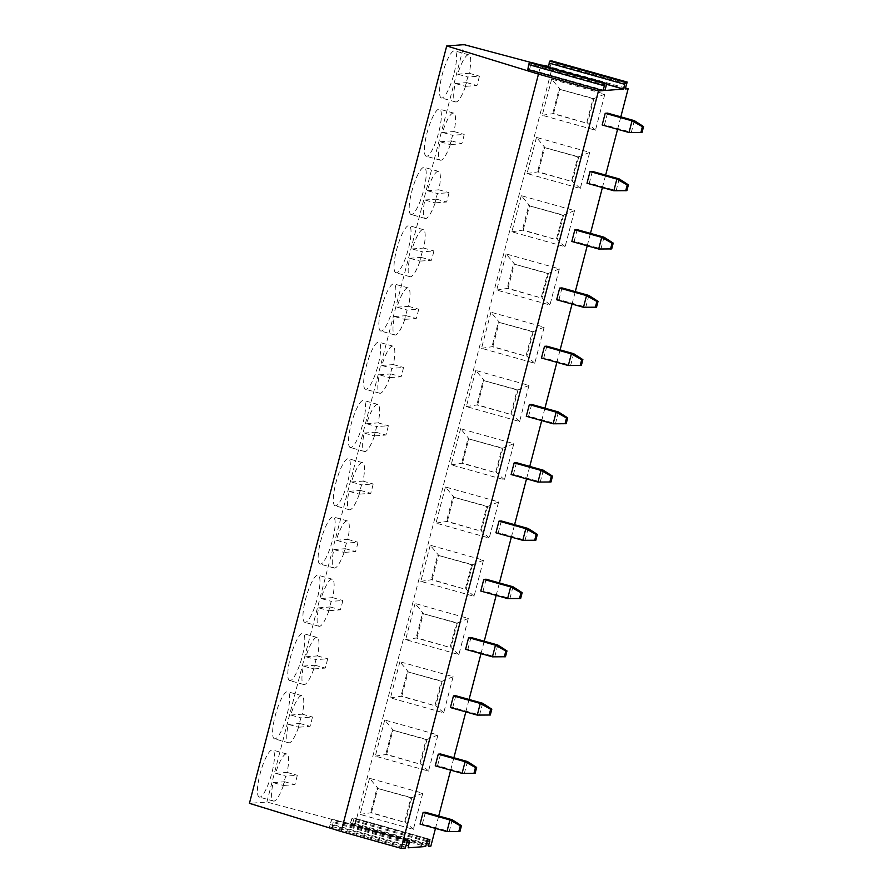 <?xml version="1.0" encoding="UTF-8"?>
<svg xmlns="http://www.w3.org/2000/svg" width="893" height="893" viewBox="0 0 893 893"><rect width="100%" height="100%" fill="white"/><g stroke="black" fill="none" stroke-linecap="round" stroke-linejoin="round"><path stroke-width="0.67" stroke-dasharray="4.46 3.35" d="M430.861 846.129L354.979 824.831A9.667 0.77 14.6 0 0 343.593 822.464L266.873 802.037L249.426 803.343M332.285 826.527L405.846 847.189L332.285 826.527L329.417 826.751L405.288 848.049M426.653 843.662L352.835 822.944L352.612 825.009L426.195 845.66L352.635 825.009L349.766 825.221L425.637 846.519M352.835 822.944L354.086 818.055L351.987 818.2L349.766 825.221M429.957 839.353L354.052 818.055L429.924 839.342M332.263 826.527L333.725 819.573L331.638 819.729L329.417 826.751M409.608 840.871L333.725 819.573L409.574 840.871M435.471 828.414L438.709 815.99M450.652 770.157L453.89 757.733M465.822 711.888L469.059 699.465M481.003 653.631L484.24 641.207M496.173 595.374L499.41 582.95M511.354 537.106L514.591 524.682M526.524 478.849L529.761 466.425M541.705 420.592L544.942 408.168M556.875 362.324L560.112 349.911M572.056 304.066L575.293 291.643M587.226 245.809L590.463 233.386M602.407 187.541L605.644 175.128M617.588 129.284L620.814 116.86M607.541 113.132L604.505 124.786L602.172 124.964M592.36 171.4L589.324 183.043L587.002 183.221M577.191 229.657L574.154 241.311L571.821 241.478M562.01 287.914L558.973 299.568L556.652 299.747M546.829 346.183L543.804 357.825L541.471 358.004M531.659 404.44L528.623 416.093L526.301 416.261M516.478 462.697L513.453 474.35L511.12 474.529M501.308 520.965L498.272 532.608L495.95 532.786M486.127 579.222L483.091 590.876L480.769 591.043M470.957 637.479L467.921 649.133L465.599 649.311M455.776 695.736L452.74 707.39L450.418 707.569M440.606 754.005L437.57 765.658L435.248 765.826M425.425 812.262L422.389 823.915L420.067 824.094M266.873 802.037L464.159 44.65M441.901 98.018A24.457 5.57 -74.3 0 1 441.443 97.973A24.457 5.57 -74.3 0 1 442.415 73.885A24.457 5.57 -74.3 0 1 454.191 50.823A24.457 5.57 -74.3 0 1 454.66 50.868A24.457 5.57 -74.3 0 1 453.677 74.945A24.457 5.57 -74.3 0 1 441.901 98.018M426.731 156.275A24.457 5.57 -74.3 0 1 426.262 156.23A24.457 5.57 -74.3 0 1 427.245 132.142A24.457 5.57 -74.3 0 1 439.021 109.08A24.457 5.57 -74.3 0 1 439.479 109.125A24.457 5.57 -74.3 0 1 438.496 133.213A24.457 5.57 -74.3 0 1 426.731 156.275M411.55 214.532A24.457 5.57 -74.3 0 1 411.081 214.487A24.457 5.57 -74.3 0 1 412.064 190.41A24.457 5.57 -74.3 0 1 423.84 167.348A24.457 5.57 -74.3 0 1 424.309 167.382A24.457 5.57 -74.3 0 1 423.327 191.47A24.457 5.57 -74.3 0 1 411.55 214.532M396.38 272.8A24.457 5.57 -74.3 0 1 395.912 272.756A24.457 5.57 -74.3 0 1 396.894 248.667A24.457 5.57 -74.3 0 1 408.67 225.605A24.457 5.57 -74.3 0 1 409.128 225.65A24.457 5.57 -74.3 0 1 408.146 249.727A24.457 5.57 -74.3 0 1 396.38 272.8M381.199 331.057A24.457 5.57 -74.3 0 1 380.731 331.013A24.457 5.57 -74.3 0 1 381.713 306.924A24.457 5.57 -74.3 0 1 393.489 283.862A24.457 5.57 -74.3 0 1 393.958 283.907A24.457 5.57 -74.3 0 1 392.976 307.996A24.457 5.57 -74.3 0 1 381.199 331.057M366.018 389.315A24.457 5.57 -74.3 0 1 365.561 389.27A24.457 5.57 -74.3 0 1 366.543 365.192A24.457 5.57 -74.3 0 1 378.319 342.131A24.457 5.57 -74.3 0 1 378.777 342.164A24.457 5.57 -74.3 0 1 377.795 366.253A24.457 5.57 -74.3 0 1 366.018 389.315M350.849 447.572A24.457 5.57 -74.3 0 1 350.38 447.538A24.457 5.57 -74.3 0 1 351.362 423.449A24.457 5.57 -74.3 0 1 363.138 400.388A24.457 5.57 -74.3 0 1 363.607 400.432A24.457 5.57 -74.3 0 1 362.625 424.51A24.457 5.57 -74.3 0 1 350.849 447.572M335.668 505.84A24.457 5.57 -74.3 0 1 335.21 505.795A24.457 5.57 -74.3 0 1 336.192 481.707A24.457 5.57 -74.3 0 1 347.969 458.645A24.457 5.57 -74.3 0 1 348.426 458.689A24.457 5.57 -74.3 0 1 347.444 482.778A24.457 5.57 -74.3 0 1 335.668 505.84M320.498 564.097A24.457 5.57 -74.3 0 1 320.029 564.052A24.457 5.57 -74.3 0 1 321.011 539.975A24.457 5.57 -74.3 0 1 332.788 516.902A24.457 5.57 -74.3 0 1 333.256 516.947A24.457 5.57 -74.3 0 1 332.274 541.035A24.457 5.57 -74.3 0 1 320.498 564.097M305.317 622.354A24.457 5.57 -74.3 0 1 304.859 622.321A24.457 5.57 -74.3 0 1 305.841 598.232A24.457 5.57 -74.3 0 1 317.618 575.17A24.457 5.57 -74.3 0 1 318.075 575.215A24.457 5.57 -74.3 0 1 317.093 599.292A24.457 5.57 -74.3 0 1 305.317 622.354M290.147 680.622A24.457 5.57 -74.3 0 1 289.678 680.578A24.457 5.57 -74.3 0 1 290.66 656.489A24.457 5.57 -74.3 0 1 302.437 633.427A24.457 5.57 -74.3 0 1 302.906 633.472A24.457 5.57 -74.3 0 1 301.923 657.561A24.457 5.57 -74.3 0 1 290.147 680.622M274.966 738.879A24.457 5.57 -74.3 0 1 274.508 738.835A24.457 5.57 -74.3 0 1 275.49 714.757A24.457 5.57 -74.3 0 1 287.267 691.684A24.457 5.57 -74.3 0 1 287.725 691.729A24.457 5.57 -74.3 0 1 286.742 715.818A24.457 5.57 -74.3 0 1 274.966 738.879M259.796 797.136A24.457 5.57 -74.3 0 1 259.327 797.092A24.457 5.57 -74.3 0 1 260.309 773.014A24.457 5.57 -74.3 0 1 272.086 749.953A24.457 5.57 -74.3 0 1 272.555 749.997A24.457 5.57 -74.3 0 1 271.572 774.075A24.457 5.57 -74.3 0 1 259.796 797.136M343.481 822.475L540.767 65.089L531.045 62.499M343.593 822.464L540.767 65.089M625.535 88.016L552.265 67.444A9.667 0.77 14.6 0 0 548.458 66.45M551.651 79.153L542.241 115.275L595.464 130.211L604.874 94.089L551.651 79.153L559.944 89.077L553.571 113.545L552.689 113.612L559.063 89.144L593.041 98.677L586.668 123.145L552.689 113.612M536.47 137.41L527.06 173.532L580.294 188.479L589.704 152.357L536.47 137.41L544.763 147.334L538.39 171.802L537.519 171.869L543.893 147.401L577.871 156.934L571.498 181.402L537.519 171.869M521.3 195.679L511.89 231.8L565.113 246.736L574.523 210.614L521.3 195.679L529.582 205.602L523.209 230.07L522.338 230.126L528.712 205.658L562.69 215.202L556.317 239.67L522.338 230.126M506.119 253.936L496.709 290.058L549.943 304.993L559.342 268.871L506.119 253.936L514.413 263.859L508.039 288.327L507.168 288.394L513.542 263.926L547.521 273.459L541.147 297.927L507.168 288.394M490.938 312.193L481.539 348.315L534.762 363.261L544.172 327.139L490.938 312.193L499.232 322.116L492.858 346.584L491.987 346.651L498.361 322.183L532.34 331.716L525.966 356.184L491.987 346.651M475.768 370.461L466.358 406.583L519.592 421.518L528.991 385.396L475.768 370.461L484.062 380.373L477.688 404.853L476.817 404.909L483.191 380.44L517.159 389.984L510.785 414.452L476.817 404.909M460.587 428.718L451.177 464.84L504.411 479.775L513.821 443.654L460.587 428.718L468.881 438.642L462.507 463.11L461.636 463.177L468.01 438.709L501.989 448.241L495.615 472.71L461.636 463.177M445.417 486.975L436.007 523.097L489.23 538.044L498.64 501.922L445.417 486.975L453.711 496.899L447.337 521.367L446.467 521.434L452.84 496.966L486.808 506.498L480.434 530.967L446.467 521.434M430.236 545.232L420.826 581.354L474.06 596.301L483.47 560.179L430.236 545.232L438.53 555.156L432.156 579.635L431.286 579.691L437.659 555.223L471.638 564.767L465.264 589.235L431.286 579.691M415.066 603.501L405.656 639.622L458.879 654.558L468.289 618.436L415.066 603.501L423.36 613.424L416.986 637.892L416.116 637.959L422.489 613.491L456.457 623.024L450.083 647.492L416.116 637.959M399.885 661.758L390.475 697.88L443.709 712.815L453.119 676.693L399.885 661.758L408.179 671.681L401.805 696.149L400.935 696.216L407.308 671.748L441.287 681.281L434.913 705.749L400.935 696.216M384.716 720.015L375.306 756.137L428.528 771.083L437.938 734.961L384.716 720.015L393.009 729.938L386.636 754.418L385.765 754.473L392.139 730.005L426.106 739.549L419.732 764.017L385.765 754.473M369.535 778.283L360.125 814.405L413.359 829.34L422.769 793.218L369.535 778.283L377.828 788.206L371.455 812.675L370.584 812.742L376.958 788.273L410.936 797.806L404.562 822.274L370.584 812.742M527.875 69.475L529.527 69.353L531.558 62.477M625.189 88.965L549.876 67.823L551.907 60.958M606.916 84.422L548.224 67.946L549.876 67.823M604.84 90.483L529.527 69.353M548.347 67.176L548.224 67.946M542.241 115.275L553.571 113.545L586.668 123.145M604.874 94.089L593.912 98.61L559.063 89.144M595.464 130.211L587.538 123.078L593.912 98.61L593.041 98.677M527.06 173.532L538.39 171.802L571.498 181.402M589.704 152.357L578.742 156.867L543.893 147.401M580.294 188.479L572.368 181.346L578.742 156.867L577.871 156.934M511.89 231.8L523.209 230.07L556.317 239.67M574.523 210.614L563.561 215.135L528.712 205.658M565.113 246.736L557.187 239.603L563.561 215.135L562.69 215.202M496.709 290.058L508.039 288.327L541.147 297.927M559.342 268.871L548.391 273.392L513.542 263.926M549.943 304.993L542.018 297.86L548.391 273.392L547.521 273.459M481.539 348.315L492.858 346.584L525.966 356.184M544.172 327.139L533.21 331.649L498.361 322.183M534.762 363.261L526.837 356.128L533.21 331.649L532.34 331.716M466.358 406.583L477.688 404.853L510.785 414.452M528.991 385.396L518.04 389.917L483.191 380.44M519.592 421.518L511.667 414.385L518.04 389.917L517.159 389.984M451.177 464.84L462.507 463.11L495.615 472.71M513.821 443.654L502.859 448.174L468.01 438.709M504.411 479.775L496.486 472.643L502.859 448.174L501.989 448.241M436.007 523.097L447.337 521.367L480.434 530.967M498.64 501.922L487.69 506.431L452.84 496.966M489.23 538.044L481.316 530.911L487.69 506.431L486.808 506.498M420.826 581.354L432.156 579.635L465.264 589.235M483.47 560.179L472.509 564.7L437.659 555.223M474.06 596.301L466.135 589.168L472.509 564.7L471.638 564.767M405.656 639.622L416.986 637.892L450.083 647.492M468.289 618.436L457.328 622.957L422.489 613.491M458.879 654.558L450.954 647.425L457.328 622.957L456.457 623.024M390.475 697.88L401.805 696.149L434.913 705.749M453.119 676.693L442.158 681.214L407.308 671.748M443.709 712.815L435.784 705.682L442.158 681.214L441.287 681.281M375.306 756.137L386.636 754.418L419.732 764.017M437.938 734.961L426.977 739.482L392.139 730.005M428.528 771.083L420.603 763.95L426.977 739.482L426.106 739.549M360.125 814.405L371.455 812.675L404.562 822.274M422.769 793.218L411.807 797.739L376.958 788.273M413.359 829.34L405.433 822.207L411.807 797.739L410.936 797.806M455.218 83.484L466.76 82.625A24.457 5.57 -74.3 0 1 456.055 101.992A24.457 5.57 -74.3 0 1 455.597 101.947A24.457 5.57 -74.3 0 1 455.218 83.484L465.409 86.342A24.457 5.57 -74.3 0 1 467.843 77.021L479.385 76.162A24.457 5.57 -74.3 0 1 476.951 85.482L465.409 86.342M457.651 74.164L469.193 73.293A24.457 5.57 -74.3 0 0 468.814 54.841A24.457 5.57 -74.3 0 0 468.356 54.797A24.457 5.57 -74.3 0 0 457.651 74.164L467.843 77.021M469.193 73.293L479.385 76.162M466.76 82.625L476.951 85.482M440.048 141.741L451.59 140.882A24.457 5.57 -74.3 0 1 440.885 160.249A24.457 5.57 -74.3 0 1 440.416 160.204A24.457 5.57 -74.3 0 1 440.048 141.741L450.239 144.61A24.457 5.57 -74.3 0 1 452.662 135.278L464.204 134.419A24.457 5.57 -74.3 0 1 461.781 143.74L450.239 144.61M442.47 132.421L454.012 131.561A24.457 5.57 -74.3 0 0 453.644 113.098A24.457 5.57 -74.3 0 0 453.175 113.054A24.457 5.57 -74.3 0 0 442.47 132.421L452.662 135.278M454.012 131.561L464.204 134.419M451.59 140.882L461.781 143.74M424.867 200.01L436.409 199.139A24.457 5.57 -74.3 0 1 425.704 218.506A24.457 5.57 -74.3 0 1 425.247 218.461A24.457 5.57 -74.3 0 1 424.867 200.01L435.058 202.867A24.457 5.57 -74.3 0 1 437.492 193.547L449.034 192.676A24.457 5.57 -74.3 0 1 446.6 201.997L435.058 202.867M427.3 190.678L438.843 189.818A24.457 5.57 -74.3 0 0 438.463 171.356A24.457 5.57 -74.3 0 0 437.994 171.322A24.457 5.57 -74.3 0 0 427.3 190.678L437.492 193.547M438.843 189.818L449.034 192.676M436.409 199.139L446.6 201.997M409.697 258.267L421.239 257.407A24.457 5.57 -74.3 0 1 410.534 276.763A24.457 5.57 -74.3 0 1 410.066 276.73A24.457 5.57 -74.3 0 1 409.697 258.267L419.889 261.124A24.457 5.57 -74.3 0 1 422.311 251.804L433.853 250.944A24.457 5.57 -74.3 0 1 431.431 260.265L419.889 261.124M412.119 248.946L423.662 248.075A24.457 5.57 -74.3 0 0 423.293 229.624A24.457 5.57 -74.3 0 0 422.824 229.579A24.457 5.57 -74.3 0 0 412.119 248.946L422.311 251.804M423.662 248.075L433.853 250.944M421.239 257.407L431.431 260.265M394.516 316.524L406.058 315.664A24.457 5.57 -74.3 0 1 395.353 335.031A24.457 5.57 -74.3 0 1 394.896 334.987A24.457 5.57 -74.3 0 1 394.516 316.524L404.708 319.381A24.457 5.57 -74.3 0 1 407.141 310.061L418.683 309.201A24.457 5.57 -74.3 0 1 416.25 318.522L404.708 319.381M396.95 307.203L408.492 306.344A24.457 5.57 -74.3 0 0 408.112 287.881A24.457 5.57 -74.3 0 0 407.643 287.836A24.457 5.57 -74.3 0 0 396.95 307.203L407.141 310.061M408.492 306.344L418.683 309.201M406.058 315.664L416.25 318.522M379.346 374.792L390.888 373.921A24.457 5.57 -74.3 0 1 380.184 393.288A24.457 5.57 -74.3 0 1 379.715 393.244A24.457 5.57 -74.3 0 1 379.346 374.792L389.538 377.65A24.457 5.57 -74.3 0 1 391.96 368.329L403.502 367.458A24.457 5.57 -74.3 0 1 401.08 376.779L389.538 377.65M381.769 365.46L393.311 364.601A24.457 5.57 -74.3 0 0 392.931 346.138A24.457 5.57 -74.3 0 0 392.474 346.093A24.457 5.57 -74.3 0 0 381.769 365.46L391.96 368.329M393.311 364.601L403.502 367.458M390.888 373.921L401.08 376.779M364.165 433.049L375.707 432.179A24.457 5.57 -74.3 0 1 365.003 451.545A24.457 5.57 -74.3 0 1 364.545 451.501A24.457 5.57 -74.3 0 1 364.165 433.049L374.357 435.907A24.457 5.57 -74.3 0 1 376.79 426.586L388.332 425.727A24.457 5.57 -74.3 0 1 385.899 435.047L374.357 435.907M366.599 423.728L378.141 422.858A24.457 5.57 -74.3 0 0 377.761 404.406A24.457 5.57 -74.3 0 0 377.292 404.362A24.457 5.57 -74.3 0 0 366.599 423.728L376.79 426.586M378.141 422.858L388.332 425.727M375.707 432.179L385.899 435.047M348.984 491.306L360.526 490.447A24.457 5.57 -74.3 0 1 349.833 509.814A24.457 5.57 -74.3 0 1 349.364 509.769A24.457 5.57 -74.3 0 1 348.984 491.306L359.187 494.164A24.457 5.57 -74.3 0 1 361.609 484.843L373.151 483.984A24.457 5.57 -74.3 0 1 370.729 493.304L359.187 494.164M351.418 481.986L362.96 481.126A24.457 5.57 -74.3 0 0 362.58 462.663A24.457 5.57 -74.3 0 0 362.123 462.619A24.457 5.57 -74.3 0 0 351.418 481.986L361.609 484.843M362.96 481.126L373.151 483.984M360.526 490.447L370.729 493.304M333.815 549.563L345.357 548.704A24.457 5.57 -74.3 0 1 334.652 568.071A24.457 5.57 -74.3 0 1 334.194 568.026A24.457 5.57 -74.3 0 1 333.815 549.563L344.006 552.432A24.457 5.57 -74.3 0 1 346.439 543.111L357.981 542.241A24.457 5.57 -74.3 0 1 355.548 551.561L344.006 552.432M336.237 540.243L347.779 539.383A24.457 5.57 -74.3 0 0 347.41 520.92A24.457 5.57 -74.3 0 0 346.942 520.876A24.457 5.57 -74.3 0 0 336.237 540.243L346.439 543.111M347.779 539.383L357.981 542.241M345.357 548.704L355.548 551.561M318.634 607.832L330.176 606.961A24.457 5.57 -74.3 0 1 319.482 626.328A24.457 5.57 -74.3 0 1 319.013 626.283A24.457 5.57 -74.3 0 1 318.634 607.832L328.836 610.689A24.457 5.57 -74.3 0 1 331.258 601.369L342.8 600.509A24.457 5.57 -74.3 0 1 340.378 609.83L328.836 610.689M321.067 598.511L332.609 597.64A24.457 5.57 -74.3 0 0 332.229 579.189A24.457 5.57 -74.3 0 0 331.772 579.144A24.457 5.57 -74.3 0 0 321.067 598.511L331.258 601.369M332.609 597.64L342.8 600.509M330.176 606.961L340.378 609.83M303.464 666.089L315.006 665.229A24.457 5.57 -74.3 0 1 304.301 684.596A24.457 5.57 -74.3 0 1 303.832 684.551A24.457 5.57 -74.3 0 1 303.464 666.089L313.655 668.946A24.457 5.57 -74.3 0 1 316.089 659.626L327.631 658.766A24.457 5.57 -74.3 0 1 325.197 668.087L313.655 668.946M305.886 656.768L317.428 655.909A24.457 5.57 -74.3 0 0 317.06 637.446A24.457 5.57 -74.3 0 0 316.591 637.401A24.457 5.57 -74.3 0 0 305.886 656.768L316.089 659.626M317.428 655.909L327.631 658.766M315.006 665.229L325.197 668.087M288.283 724.346L299.825 723.486A24.457 5.57 -74.3 0 1 289.131 742.853A24.457 5.57 -74.3 0 1 288.662 742.809A24.457 5.57 -74.3 0 1 288.283 724.346L298.474 727.215A24.457 5.57 -74.3 0 1 300.908 717.894L312.45 717.023A24.457 5.57 -74.3 0 1 310.016 726.344L298.474 727.215M290.716 715.025L302.258 714.166A24.457 5.57 -74.3 0 0 301.879 695.703A24.457 5.57 -74.3 0 0 301.421 695.658A24.457 5.57 -74.3 0 0 290.716 715.025L300.908 717.894M302.258 714.166L312.45 717.023M299.825 723.486L310.016 726.344M273.113 782.614L284.655 781.743A24.457 5.57 -74.3 0 1 273.95 801.11A24.457 5.57 -74.3 0 1 273.481 801.066A24.457 5.57 -74.3 0 1 273.113 782.614L283.304 785.472A24.457 5.57 -74.3 0 1 285.727 776.151L297.269 775.291A24.457 5.57 -74.3 0 1 294.846 784.612L283.304 785.472M275.535 773.293L287.077 772.423A24.457 5.57 -74.3 0 0 286.709 753.971A24.457 5.57 -74.3 0 0 286.24 753.926A24.457 5.57 -74.3 0 0 275.535 773.293L285.727 776.151M287.077 772.423L297.269 775.291M284.655 781.743L294.846 784.612M634.376 120.667L631.34 132.32L604.505 124.786M629.018 132.499L642.056 132.41M619.206 178.924L616.17 190.577L589.324 183.043M613.837 190.756L626.875 190.667M604.025 237.192L600.989 248.846L574.154 241.311M598.667 249.013L611.705 248.924M588.855 295.449L585.819 307.103L558.973 299.568M583.486 307.281L596.524 307.192M573.674 353.706L570.638 365.36L543.804 357.825M568.316 365.538L581.354 365.449M558.493 411.974L555.468 423.628L528.623 416.093M553.135 423.795L566.173 423.706M543.324 470.231L540.287 481.885L513.453 474.35M537.966 482.064L550.992 481.974M528.143 528.489L525.117 540.142L498.272 532.608M522.785 540.321L535.822 540.232M512.973 586.757L509.936 598.41L483.091 590.876M507.615 598.578L520.641 598.489M497.792 645.014L494.755 656.668L467.921 649.133M492.434 656.835L505.471 656.757M482.622 703.271L479.586 714.925L452.74 707.39M477.264 715.103L490.29 715.014M467.441 761.539L464.405 773.193L437.57 765.658M462.083 773.36L475.121 773.271M452.271 819.796L449.235 831.45L422.389 823.915M446.913 831.617L459.94 831.539M427.2 840.704L353.851 820.12M350.659 823.1L426.53 844.398M427.87 839.498L351.987 818.2M426.977 841.619L351.094 820.321M406.304 845.18L332.486 824.462M406.851 842.222L333.502 821.638M407.521 841.027L331.638 819.729M406.628 843.148L330.745 821.85M330.31 824.63L406.181 845.928M354.979 824.831L552.265 67.444M606.637 85.505L531.324 64.374M626.986 83.987L551.673 62.845M455.597 101.947L441.443 97.973M468.814 54.841L454.66 50.868M440.416 160.204L426.262 156.23M453.644 113.098L439.479 109.125M425.247 218.461L411.081 214.487M438.463 171.356L424.309 167.382M410.066 276.73L395.912 272.756M423.293 229.624L409.128 225.65M394.896 334.987L380.731 331.013M408.112 287.881L393.958 283.907M379.715 393.244L365.561 389.27M392.931 346.138L378.777 342.164M364.545 451.501L350.38 447.538M377.761 404.406L363.607 400.432M349.364 509.769L335.21 505.795M362.58 462.663L348.426 458.689M334.194 568.026L320.029 564.052M347.41 520.92L333.256 516.947M319.013 626.283L304.859 622.321M332.229 579.189L318.075 575.215M303.832 684.551L289.678 680.578M317.06 637.446L302.906 633.472M288.662 742.809L274.508 738.835M301.879 695.703L287.725 691.729M273.481 801.066L259.327 797.092M286.709 753.971L272.555 749.997"/><path stroke-width="1.34" d="M531.045 62.499L464.159 44.65L446.712 45.956L249.426 803.343L341.182 831.506L401.203 848.35L405.288 848.049L407.521 841.027L409.574 840.871L408.134 847.825L425.637 846.519L427.87 839.498L429.924 839.342L428.484 846.307L430.861 846.129L435.471 828.414M401.203 848.35L598.489 90.963L603.188 90.606L527.875 69.475L528.645 64.575L529.471 62.61L531.536 62.465L606.849 83.596L604.784 83.752L603.188 90.606M620.814 116.86L628.147 88.742L625.189 88.965L627.199 82.078L625.133 82.223L623.537 89.088L604.84 90.483L606.849 83.596L531.514 62.465M438.709 815.99L450.652 770.157M453.89 757.733L465.822 711.888M469.059 699.465L481.003 653.631M484.24 641.207L496.173 595.374M499.41 582.95L511.354 537.106M514.591 524.682L526.524 478.849M529.761 466.425L541.705 420.592M544.942 408.168L556.875 362.324M560.112 349.911L572.056 304.066M575.293 291.643L587.226 245.809M590.463 233.386L602.407 187.541M605.644 175.128L617.588 129.284M605.208 113.311L607.541 113.132L634.376 120.667L632.054 120.845L629.018 132.499L602.172 124.964L605.208 113.311L632.054 120.845L642.402 126.672L640.895 132.499L629.018 132.499M628.393 184.84L626.875 190.667L613.837 190.756L587.002 183.221L590.039 171.568L592.36 171.4L619.206 178.924L616.873 179.102L627.232 184.929L628.393 184.84L619.206 178.924M613.223 243.097L611.705 248.924L598.667 249.013L571.821 241.478L574.858 229.836L577.191 229.657L604.025 237.192L601.703 237.359L612.051 243.186L613.223 243.097L604.025 237.192M598.042 301.365L596.524 307.192L583.486 307.281L556.652 299.747L559.688 288.093L562.01 287.914L588.855 295.449L586.522 295.628L596.881 301.454L598.042 301.365L588.855 295.449M582.872 359.622L581.354 365.449L568.316 365.538L541.471 358.004L544.507 346.35L546.829 346.183L573.674 353.706L571.353 353.885L581.7 359.712L582.872 359.622L573.674 353.706M567.691 417.879L566.173 423.706L553.135 423.795L526.301 416.261L529.337 404.607L531.659 404.44L558.493 411.974L556.172 412.142L566.53 417.969L567.691 417.879L558.493 411.974M552.51 476.148L550.992 481.974L537.966 482.064L511.12 474.529L514.156 462.875L516.478 462.697L543.324 470.231L541.002 470.41L551.349 476.237L552.51 476.148L543.324 470.231M537.34 534.405L535.822 540.232L522.785 540.321L495.95 532.786L498.986 521.132L501.308 520.965L528.143 528.489L525.821 528.667L536.18 534.494L537.34 534.405L528.143 528.489M522.159 592.662L520.641 598.489L507.615 598.578L480.769 591.043L483.805 579.39L486.127 579.222L512.973 586.757L510.651 586.924L520.999 592.751L522.159 592.662L512.973 586.757M506.99 650.93L505.471 656.757L492.434 656.835L465.599 649.311L468.624 637.658L470.957 637.479L497.792 645.014L495.47 645.192L505.829 651.019L506.99 650.93L497.792 645.014M491.809 709.187L490.29 715.014L477.264 715.103L450.418 707.569L453.454 695.915L455.776 695.736L482.622 703.271L480.289 703.45L490.648 709.276L491.809 709.187L482.622 703.271M476.639 767.444L475.121 773.271L462.083 773.36L435.248 765.826L438.273 754.172L440.606 754.005L467.441 761.539L465.119 761.707L475.478 767.534L476.639 767.444L467.441 761.539M461.458 825.712L459.94 831.539L446.913 831.617L420.067 824.094L423.103 812.44L425.425 812.262L452.271 819.796L449.938 819.975L460.297 825.791L461.458 825.712L452.271 819.796M341.182 831.506L538.468 74.119L598.489 90.963M446.712 45.956L538.468 74.119M540.879 65.077L540.857 65.077A9.667 0.77 14.6 0 1 548.458 66.45M628.147 88.742L625.535 88.016M623.537 89.088L606.916 84.422M551.907 60.958L549.82 61.092L548.347 67.176M634.376 120.667L643.574 126.583L642.056 132.41L640.895 132.499M643.574 126.583L642.402 126.672M625.714 190.756L627.232 184.929M613.837 190.756L616.873 179.102L590.039 171.568M610.533 249.013L612.051 243.186M598.667 249.013L601.703 237.359L574.858 229.836M595.363 307.281L596.881 301.454M583.486 307.281L586.522 295.628L559.688 288.093M580.182 365.538L581.7 359.712M568.316 365.538L571.353 353.885L544.507 346.35M565.012 423.795L566.53 417.969M553.135 423.795L556.172 412.142L529.337 404.607M549.831 482.053L551.349 476.237M537.966 482.064L541.002 470.41L514.156 462.875M534.661 540.321L536.18 534.494M522.785 540.321L525.821 528.667L498.986 521.132M519.48 598.578L520.999 592.751M507.615 598.578L510.651 586.924L483.805 579.39M504.311 656.835L505.829 651.019M492.434 656.835L495.47 645.192L468.624 637.658M489.13 715.103L490.648 709.276M477.264 715.103L480.289 703.45L453.454 695.915M473.96 773.36L475.478 767.534M462.083 773.36L465.119 761.707L438.273 754.172M458.779 831.617L460.297 825.791M446.913 831.617L449.938 819.975L423.103 812.44M428.718 844.242L426.653 843.662M429.734 841.418L427.2 840.704M408.358 845.76L406.304 845.18M409.385 842.936L406.851 842.222M604.784 83.752L529.471 62.61M603.958 85.706L528.645 64.575M627.176 82.078L551.863 60.936L627.199 82.078M625.133 82.223L549.82 61.092M624.307 84.188L548.994 63.046"/></g></svg>
